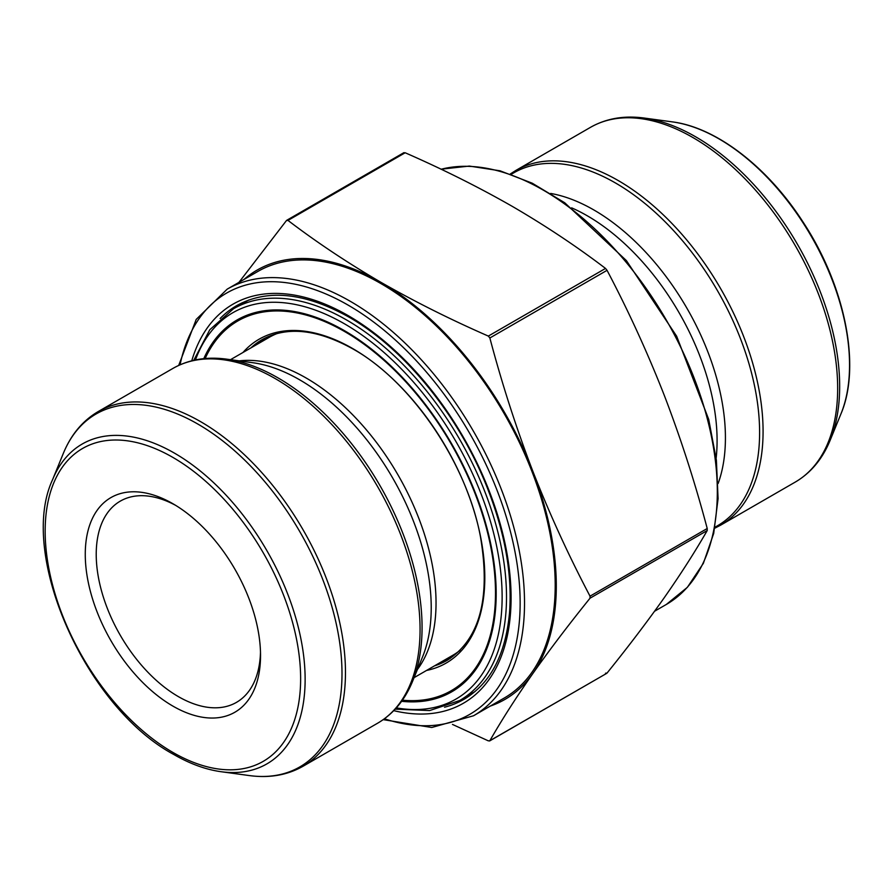 <?xml version="1.0" encoding="UTF-8"?>
<svg xmlns="http://www.w3.org/2000/svg" width="894" height="894" viewBox="0 0 894 894"><rect width="100%" height="100%" fill="white"/><g stroke="black" fill="none" stroke-linecap="round" stroke-linejoin="round"><path stroke-width="1.34" d="M450.185 658.465A185.125 106.878 60 0 1 440.653 662.298M257.081 344.335A185.125 106.878 60 0 1 265.172 337.999M238.944 282.37L286.46 220.55L287.98 220.416C316.767 242.33 347.777 262.981 381.034 282.37C414.648 301.591 450.42 319.504 488.336 336.088L489.856 337.977C501.959 383.671 516.274 428.07 532.813 471.194C549.665 514.139 568.74 555.8 590.029 596.175L590.029 598.198C568.74 624.604 549.665 649.726 532.813 673.573C516.274 697.242 501.959 719.614 489.856 740.713L488.336 740.858L452.465 724.419M605.529 673.193L607.048 673.059C628.337 646.653 647.412 621.531 664.264 597.684C680.803 574.015 695.119 551.643 707.221 530.544L707.221 528.51C695.119 482.827 680.803 438.429 664.264 395.304C647.412 352.359 628.337 310.699 607.048 270.323L605.529 268.435C576.786 246.543 545.776 225.891 512.474 206.48C478.905 187.282 443.133 169.379 405.172 152.762L403.652 152.896M606.724 673.35L489.856 740.713M175.682 505.378A116.186 67.084 -120 0 0 120.288 501.132A116.186 67.084 -120 0 0 102.475 594.231A116.186 67.084 -120 0 0 178.375 696.616A116.186 67.084 -120 0 0 236.474 702.371A116.186 67.084 -120 0 0 260.489 652.274M244.04 279.42A247.862 143.107 60 0 1 381.034 282.37A247.862 143.107 60 0 1 532.813 471.194A247.862 143.107 60 0 1 532.813 673.573A247.862 143.107 60 0 1 490.348 706.059M227.199 289.142L257.874 271.441A246.319 142.213 60 0 1 504.194 413.643A246.319 142.213 60 0 1 504.182 698.069L473.518 715.77A246.319 142.213 60 0 0 511.267 518.397A246.319 142.213 60 0 0 350.359 301.345A246.319 142.213 60 0 0 227.199 289.142L196.188 319.437L178.699 365.422M236.452 307.067A227.299 131.228 60 0 1 242.028 302.831M469.082 696.102A227.299 131.228 60 0 1 462.623 698.806M230.507 359.679L269.038 337.44A183.572 105.984 60 0 1 277.185 333.507M460.097 650.307A183.572 105.984 60 0 1 452.61 655.403L414.09 677.641M172.9 706.104A123.931 71.554 60 0 1 85.265 554.314A123.931 71.554 60 0 1 172.9 503.724A123.931 71.554 60 0 1 260.534 655.503A123.931 71.554 60 0 1 172.9 706.104M434.428 665.896A185.125 106.878 -120 0 0 447.156 660.331C479.732 639.478 490.84 598.332 480.48 536.892C466.97 463.383 411.296 381.447 353.052 349.018C317.124 329.081 286.795 325.964 262.031 339.686A185.125 106.878 -120 0 0 250.856 347.934M242.978 352.482A187.002 107.962 60 0 1 352.582 348.492A187.002 107.962 60 0 1 479.028 529.516A187.002 107.962 60 0 1 426.55 670.444M402.401 700.181A213.454 123.238 -120 0 0 492.594 557.219A213.454 123.238 -120 0 0 344.57 331.518A213.454 123.238 -120 0 0 205.151 358.528M396.333 707.88A223.075 128.792 -120 0 0 499.914 565.276A223.075 128.792 -120 0 0 344.391 323.762A223.075 128.792 -120 0 0 195.451 359.936M203.787 358.65A214.672 123.942 60 0 1 344.391 330.624A214.672 123.942 60 0 1 493.354 558.247A214.672 123.942 60 0 1 401.607 701.298M471.719 693.554A226.171 130.58 -120 0 0 475.005 691.554L459.661 700.516L429.656 710.562L395.182 709.143M193.774 360.293L209.788 329.73L233.49 308.765A226.171 130.58 60 0 1 346.581 319.974A226.171 130.58 60 0 1 494.337 519.28A226.171 130.58 60 0 1 459.661 700.516M245.537 301.814L248.912 299.982A226.171 130.58 -120 0 0 245.537 301.814L233.49 308.765M590.029 598.198L707.221 530.544M590.029 596.175L707.221 528.51M489.856 337.977L607.048 270.323M488.336 336.088L605.529 268.435M287.98 220.416L405.172 152.762M830.18 440.217L840.952 413.877A184.678 106.621 -120 0 0 718.966 138.861A184.678 106.621 -120 0 0 672.366 121.886L644.183 118.042A203.754 117.639 60 0 1 695.588 136.771A203.754 117.639 60 0 1 830.18 440.217C822.491 458.957 810.847 472.915 795.247 482.089A204.793 118.243 -120 0 0 826.637 317.973A204.793 118.243 -120 0 0 692.85 137.508A204.793 118.243 -120 0 0 590.453 127.361L515.86 170.43A204.793 118.243 60 0 1 618.257 180.566A204.793 118.243 60 0 1 752.055 361.042A204.793 118.243 60 0 1 720.665 525.147L795.247 482.089M714.999 527.147A203.754 117.639 -120 0 0 749.273 364.707A203.754 117.639 -120 0 0 615.519 183.002A203.754 117.639 -120 0 0 511.301 174.319M718.128 483.509A186.064 107.425 -120 0 0 593.851 209.956A186.064 107.425 -120 0 0 550.659 193.439M716.139 458.164A183.572 105.984 -120 0 0 587.28 215.789A183.572 105.984 -120 0 0 571.612 207.844M654.564 611.25L666.309 604.467A246.319 142.213 -120 0 0 704.059 407.094A246.319 142.213 -120 0 0 543.15 190.042A246.319 142.213 -120 0 0 441.144 169.245M191.763 360.785A230.395 133.016 60 0 1 348.168 315.604A230.395 133.016 60 0 1 509.446 570.249A230.395 133.016 60 0 1 393.751 710.652M384.398 718.776A243.213 140.425 -120 0 0 519.179 581.424A243.213 140.425 -120 0 0 348.168 305.145A243.213 140.425 -120 0 0 180.052 364.819M444.541 707.221A227.299 131.228 -120 0 0 464.008 699.309C490.393 683.619 505.568 654.754 509.535 612.703C512.463 573.043 504.462 529.952 485.543 483.442C456.923 413.162 403.205 347.878 348.805 317.024C304.72 292.506 267.362 288.695 236.709 305.614A227.299 131.228 -120 0 0 220.125 318.51M239.257 360.874A183.572 105.984 60 0 1 398.02 474.949A183.572 105.984 60 0 1 417.431 669.472M252.711 362.707A186.064 107.425 60 0 1 392.689 478.022A186.064 107.425 60 0 1 422.56 656.9L412.581 681.317A203.754 117.639 60 0 0 277.989 377.871A203.754 117.639 60 0 0 226.573 359.142L252.711 362.707M98.262 411.531A204.793 118.243 60 0 1 303.055 529.773A204.793 118.243 60 0 1 303.055 766.247L377.648 723.19A204.793 118.243 -120 0 0 377.648 486.705A204.793 118.243 -120 0 0 172.855 368.462L98.262 411.531C82.661 420.694 71.017 434.652 63.329 453.392A203.754 117.639 -120 0 1 197.92 424.102A203.754 117.639 -120 0 1 339.608 642.093A203.754 117.639 -120 0 1 249.325 775.567C269.407 778.283 287.32 775.176 303.055 766.247M63.329 453.392L52.556 479.732A184.678 106.621 60 0 1 174.542 453.18A184.678 106.621 60 0 1 302.965 650.754A184.678 106.621 60 0 1 221.142 771.723L249.325 775.567M172.9 752.413A180.644 104.296 -120 0 0 283.521 595.035A180.644 104.296 -120 0 0 62.278 467.294A180.644 104.296 -120 0 0 172.9 752.413M489.577 740.981L606.769 673.316M286.739 220.293L403.932 152.639M644.183 118.042C624.101 115.326 606.188 118.433 590.453 127.361M720.665 525.147L714.809 528.186M515.86 170.43L510.306 173.972M840.952 413.877C861.358 366.227 845.121 285.845 803.069 222.07C767.834 167.223 716.34 127.406 672.366 121.886M441.044 169.201L469.328 166.072L500.081 170.81L532.243 183.203L564.74 202.782L626.37 260.567L676.657 336.222L708.707 419.387L716.385 460.209L718.083 498.662L713.703 533.416L703.377 563.309L687.408 587.291L666.309 604.467M377.648 723.19C393.248 714.015 404.893 700.058 412.581 681.317M172.855 368.462C188.589 359.533 206.492 356.427 226.573 359.142M52.556 479.732C17.69 554.369 85.858 707.5 173.861 754.536C190.031 763.867 205.788 769.589 221.142 771.723M383.202 719.636L431.768 727.492L473.518 715.77"/></g></svg>

